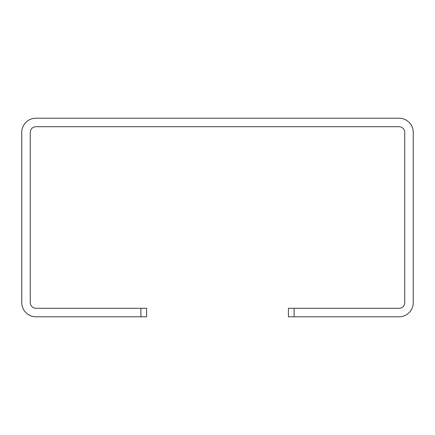 <?xml version="1.0" encoding="UTF-8"?>
<svg xmlns="http://www.w3.org/2000/svg" width="435" height="435" viewBox="0 0 435 435"><rect width="100%" height="100%" fill="white"/><g stroke="black" fill="none" stroke-linecap="round" stroke-linejoin="round"><path stroke-width="0.65" d="M294.098 316.794L288.421 316.794L288.421 308.284L294.098 308.284L294.098 316.794L399.064 316.794A14.186 14.186 0 0 0 413.25 302.608L413.25 132.392A14.186 14.186 0 0 0 399.064 118.206L35.936 118.206A14.186 14.186 0 0 0 21.75 132.392L21.75 302.608A14.186 14.186 0 0 0 35.936 316.794L140.902 316.794L140.902 308.284L35.936 308.284A5.671 5.671 0 0 1 30.26 302.608L30.26 132.392A5.671 5.671 0 0 1 35.936 126.715L399.064 126.715A5.671 5.671 0 0 1 404.74 132.392L404.74 302.608A5.671 5.671 0 0 1 399.064 308.284L294.098 308.284M140.902 308.284L146.579 308.284L146.579 316.794L140.902 316.794"/></g></svg>
